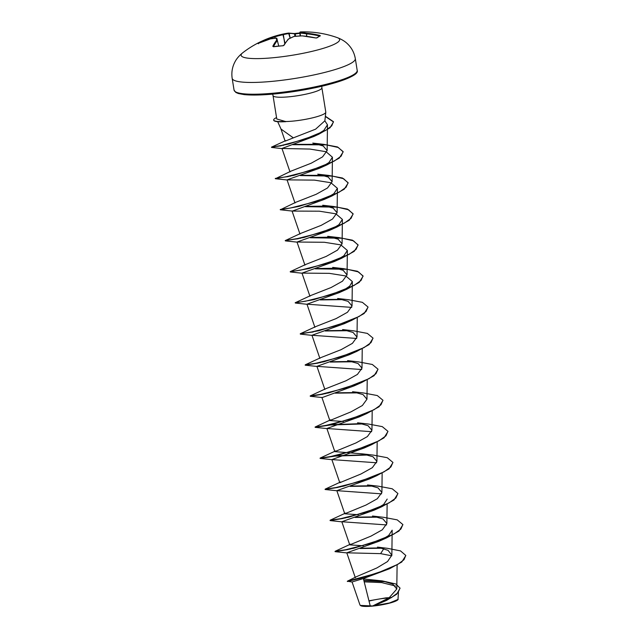 <?xml version="1.0" encoding="UTF-8"?>
<svg xmlns="http://www.w3.org/2000/svg" width="638" height="638" viewBox="0 0 638 638"><rect width="100%" height="100%" fill="white"/><g stroke="black" fill="none" stroke-linecap="round" stroke-linejoin="round"><path stroke-width="0.96" d="M319.471 36.151L319.79 35.425L320.396 35.824A0.534 0.494 64.5 0 0 320.077 35.848L316.552 37.961A0.534 0.478 54.5 0 1 316.934 37.889L315.587 37.937A99.743 89.583 -131.4 0 0 302.252 35.88A99.688 96.617 168.5 0 0 293.998 36.454L293.998 36.454A99.688 67.197 96.5 0 0 288.536 39.054A99.743 35.202 89.9 0 0 284.054 45.226L282.762 45.8A99.544 78.083 -155.3 0 0 278.08 46.135A99.544 78.083 -155.3 0 0 273.471 46.678L272.785 46.295A0.534 0.447 27.2 0 1 273.415 46.614M300.315 31.964A0.534 0.502 84.4 0 1 300.346 31.956L301.288 31.9A99.767 99.767 0 0 1 337.263 37.626L337.263 37.626A49.884 8.031 170.9 0 1 324.423 47.994A49.884 8.031 170.9 0 1 273.168 57.731A49.884 8.031 170.9 0 1 242.759 52.763L242.759 52.763C237.894 56.67 235.789 60.299 235.286 61.28C232.32 66.575 231.283 72.269 232.168 78.346A62.357 10.033 170.9 0 0 272.235 81.353A62.357 10.033 170.9 0 0 355.31 58.624L357.192 70.379A62.357 10.033 -9.1 0 1 274.117 93.116A62.357 10.033 -9.1 0 1 234.058 90.102L232.168 78.346M319.51 35.999A99.209 91.888 -108.7 0 0 306.447 33.83L306.272 33.846A99.161 71.033 -101.4 0 0 300.275 33.096L300.626 32.49A99.688 71.416 78.6 0 1 306.655 33.24A99.743 92.382 71.3 0 1 319.79 35.425M388.941 597.95A19.164 3.086 -9.1 0 0 385.831 598.189A19.164 3.086 -9.1 0 0 369.019 601.108M405.808 555.562L401.773 562.022L389.547 568.737L363.373 578.538L352.072 581.968L359.984 605.023L360.63 605.629A19.164 3.086 -9.1 0 0 372.608 606.1A19.164 3.086 -9.1 0 0 397.968 599.648L398.439 592.535M360.303 605.398L372.64 605.964L389.028 597.894L396.788 589.049L392.785 584.065L382.162 580.883L363.477 578.961M391.74 597.535L385.878 597.87L368.939 600.789M277.697 121.698L281.031 129.067L293.344 137.864L315.611 129.171L324.87 120.821L325.787 112.272A24.738 3.98 170.9 0 1 292.818 121.116A24.738 3.98 170.9 0 1 285.625 121.547L278.958 121.778A23.853 3.836 170.9 0 1 273.726 120.255L273.686 119.992A23.853 3.836 170.9 0 1 275.632 118.038L276.549 117.599M285.625 121.547L276.772 118.979L273.032 95.612A24.738 3.98 -9.1 0 0 288.926 96.809A24.738 3.98 -9.1 0 0 321.895 87.789L325.787 112.097A24.738 3.98 170.9 0 1 325.787 112.272M363.373 578.538L370.255 606.044M356.53 576.656L376.851 567.956L387.553 561.536L391.852 555.18L388.079 550.339L377.473 547.109L387.473 548.321L400.544 550.913L405.784 555.435L404.006 559.709L397.833 564.351L377.202 573.131L347.359 581.21L352.367 582.063M363.325 545.801L349.752 544.86L370.957 536.135L382.282 529.819L386.867 523.543L382.944 518.909L372.488 516.03L383.39 517.274L397.211 519.866L402.881 524.556L400.863 529.093L393.845 534.094L369.857 543.624L345.333 549.836L335.102 551.296L350.342 549.047M358.349 514.722L344.775 513.781L365.981 505.057L377.313 498.741L381.899 492.464L377.975 487.831L367.512 484.952L378.422 486.196L392.234 488.788L397.905 493.485L395.879 498.023L388.861 503.023L364.872 512.545L340.349 518.758L330.125 520.217L345.365 517.968M331.856 459.583L339.791 482.711L360.996 473.978L372.337 467.67L376.922 461.386L372.983 456.752L362.528 453.873L334.814 451.632L356.02 442.908L367.36 436.591L371.946 430.307L368.022 425.674L357.559 422.795L368.461 424.039L382.282 426.631L387.944 431.328L385.926 435.866L378.9 440.866L354.911 450.396L330.388 456.609L320.069 458.14L335.787 455.779L366.866 454.703M343.411 421.495L329.838 420.554L351.036 411.829L362.368 405.513L366.954 399.236L363.046 394.595L352.575 391.716L363.485 392.96L377.297 395.552L382.967 400.249L380.95 404.787L373.932 409.787L349.943 419.318L325.42 425.53L315.092 427.061L330.803 424.701L361.882 423.624M310.212 395.911L325.643 388.765L346.067 380.742L357.4 374.434L361.985 368.158L358.062 363.516L347.606 360.637L358.508 361.882L372.321 364.473L377.991 369.171L375.973 373.709L368.955 378.709L344.967 388.239L320.443 394.451L310.212 395.911L325.46 393.654M305.235 364.832L320.667 357.687L341.083 349.672L352.415 343.356L357.001 337.079L353.077 332.446L342.614 329.559L353.54 330.803L367.352 333.403L373.015 338.1L370.989 342.638L363.963 347.638L339.974 357.16L315.451 363.373L305.235 364.832L320.475 362.575M300.259 333.754L315.682 326.608L336.106 318.593L347.447 312.277L352.032 306.001L348.109 301.359L337.646 298.48L348.555 299.724L362.368 302.324L368.03 307.022L366.013 311.559L358.987 316.56L334.998 326.082L310.475 332.294L300.259 333.754L313.138 331.744M310.714 295.53L331.13 287.515L342.462 281.199L347.048 274.922L343.132 270.289L332.669 267.402L343.571 268.646L357.384 271.238L363.054 275.935L361.036 280.473L354.018 285.473L330.029 295.003L305.506 301.216L295.179 302.747L310.714 295.53M305.73 264.451L326.154 256.436L337.494 250.12L342.072 243.844L338.156 239.21L327.693 236.323L338.595 237.567L352.407 240.159L358.077 244.856L356.06 249.394L349.042 254.395L325.053 263.925L300.53 270.137L290.202 271.668L305.73 264.451M300.761 233.372L321.185 225.358L332.51 219.041L337.095 212.765L333.164 208.132L322.716 205.245L333.626 206.497L347.439 209.089L353.101 213.786L351.075 218.324L344.057 223.324L320.069 232.846L295.546 239.059L285.226 240.59L300.761 233.372M324.87 120.845L327.469 124.817L323.793 130.471L314.071 136.396L281.964 148.479L309.877 149.061L326.026 151.7L332.438 157.235L328.873 162.618L319.439 168.273L287.06 179.876L314.398 180.115L330.851 182.723L337.414 188.314L333.849 193.697L324.415 199.351L292.379 211.082L280.289 209.774L295.777 202.294L316.201 194.279L327.533 187.963L332.119 181.686L328.195 177.053L317.732 174.166L328.642 175.418L301.327 175.275M275.919 178.465L290.808 171.215L311.216 163.2L322.557 156.884L327.135 150.608L323.211 145.974L312.756 143.095M280.768 128.421L285.138 141.142L293.344 137.864M292.379 211.082L319.383 211.194L335.827 213.802L342.391 219.392L338.826 224.775L329.399 230.43L297.013 242.033L324.367 242.273L340.812 244.88L347.367 250.471L343.802 255.854L334.376 261.508L301.989 273.112L329.352 273.351L345.788 275.959L352.343 281.549L349.712 286.111L342.542 290.968M295.833 302.779L313.84 299.661L346.873 289.205L339.344 292.587L306.966 304.19L351.761 307.388M300.809 333.857L318.809 330.739L351.841 320.284L344.329 323.665L311.95 335.269L356.73 338.459M318.163 363.086L305.179 365.159L323.777 361.818L356.817 351.363L349.313 354.736L316.926 366.348L361.714 369.538M361.802 382.441L354.281 385.815L322.254 397.546L310.275 396.278L328.769 392.896L361.802 382.441L374.115 375.662L378.007 369.298M363.134 423.935L330.205 425.02L315.132 427.316L333.754 423.975L366.786 413.52L359.258 416.901L326.879 428.505L371.667 431.695M369.115 445.42L364.234 447.972L331.864 459.583L376.643 462.773M338.068 487.392L325.085 489.474L343.691 486.132L376.731 475.677L369.219 479.05L336.84 490.662L381.628 493.852M387.194 499.091L383.629 504.483L374.203 510.129L341.809 521.74L386.596 524.93M391.852 555.18L392.171 530.17L388.606 535.553L379.171 541.207L346.793 552.811L380.607 553.64L391.788 555.81M364.202 581.864L381.572 582.574L395.496 586.019M400.05 588.236L396.7 594.233L386.461 600.454L373.852 605.789L389.619 602.934L398.176 599.377M377.991 547.189L378.805 547.3M363.843 580.42L383.661 581.162M382.162 580.875L395.799 583.977L400.034 588.1L397.945 592.766L391.214 597.678L372.64 605.964M389.547 568.737L360.829 578.235L347.359 581.505M363.907 580.676L386.429 581.784M386.867 600.246L372.696 605.94M383.861 548.616L380.607 553.64M381.388 547.922L361.06 548.209M376.827 516.86L356.084 517.131M371.842 485.781L351.099 486.052M340.389 486.89L325.149 489.147L335.365 487.687L359.88 481.475L383.877 471.953L390.903 466.944L392.92 462.406L387.266 457.709L373.445 455.117L362.528 453.873M356.913 392.545L336.17 392.825M351.929 361.467L331.194 361.746M346.952 330.396L326.217 330.667M341.984 299.318L321.233 299.589M337.008 268.239L316.257 268.51M332.031 237.161L311.28 237.432M300.57 238.269L298.209 238.508M327.055 206.082L306.304 206.353M280.249 209.511L290.561 207.98L315.084 201.775L339.073 192.245L346.099 187.245L348.125 182.707L342.462 178.01L328.642 175.418M290.609 176.112L288.248 176.359M275.273 178.433L285.593 176.901L310.116 170.689L334.105 161.167L341.123 156.166L343.14 151.629L337.478 146.931L323.657 144.34L293.647 144.363M283.758 145.241L281.119 145.552M285.72 140.623L271.477 147.147L281.254 145.52L303.951 139.491L325.563 130.519L331.728 125.877L333.451 121.675L325.364 116.236M382.553 548.225L360.063 548.528M348.029 549.549L335.046 551.631L353.659 548.281L386.692 537.826L399.005 531.047L402.897 524.691M378.095 517.171L355.087 517.45M343.053 518.471L330.069 520.552L348.675 517.211L381.715 506.755L394.029 499.977L397.921 493.613M373.094 486.092L350.11 486.379M376.731 475.677L389.044 468.898L392.944 462.542M368.134 455.014L335.197 456.098L320.109 458.395L338.722 455.053L371.755 444.598L384.068 437.82L387.96 431.455M366.786 413.52L379.1 406.733L382.983 400.377M358.181 392.864L335.173 393.144M323.139 394.164L310.275 396.278M353.181 361.778L330.197 362.065M356.817 351.363L369.131 344.584L373.031 338.228M348.22 330.707L325.221 330.986M313.186 332.007L310.188 332.35M351.841 320.284L364.154 313.505L368.054 307.149M343.244 299.629L320.244 299.908M346.873 289.205L359.186 282.427L363.094 276.198L358.548 271.94L347.359 269.308L315.268 268.829M290.856 271.7L308.856 268.582L341.896 258.127L354.21 251.348L358.117 245.12L353.572 240.861L342.383 238.229L310.283 237.751M298.249 238.771L295.25 239.114M285.226 240.59L303.871 237.511L336.912 227.048L349.225 220.269L353.141 214.041L348.595 209.79L337.414 207.151L305.307 206.672M280.409 209.814L298.895 206.433L331.927 195.978L344.241 189.199L348.165 182.962L343.619 178.712L332.438 176.08L300.331 175.594M288.296 176.614L285.298 176.965M275.313 178.696L293.927 175.346L326.959 164.891L339.272 158.112L343.18 151.884L338.284 147.482L326.233 144.85L292.627 144.698M281.167 145.807L277.171 146.341M272.857 147.051L288.599 144.1L318.936 134.139L330.053 127.767L333.499 121.938L325.34 116.475M285.601 121.419A23.853 3.836 170.9 0 1 273.686 119.992M285.816 121.667A23.853 3.836 170.9 0 1 278.958 121.778M272.785 46.295A99.743 38.001 -100.7 0 1 276.717 40.17L276.23 38.128A99.688 68.617 -115.1 0 0 270.44 38.878L270.608 38.854M278.758 46.008L277.347 40.561A0.534 0.471 39 0 0 276.717 40.17A0.534 0.51 -13.4 0 1 277.378 40.529L276.9 38.503A0.534 0.518 -13.1 0 0 276.23 38.128L270.52 38.854A0.534 0.534 0 0 0 270.48 38.862L270.44 38.878A99.743 89.583 -131.4 0 0 258.374 43.336L257.848 43.472A0.534 0.486 52 0 1 258.143 43.44M257.848 43.472A99.544 40.003 -119.7 0 1 260.846 41.614A99.544 40.003 -119.7 0 1 261.309 41.398A0.534 0.486 66.3 0 1 261.325 41.398L262.569 40.832A99.743 92.382 71.3 0 1 266.469 39.133A99.743 92.382 71.3 0 1 274.85 36.246A99.688 99.408 -16.9 0 1 282.857 34.165L282.977 34.731A99.161 98.882 163.1 0 0 275.018 36.797L274.811 36.821A99.209 91.888 -108.7 0 0 262.601 41.374L261.963 41.645A99.01 39.787 60.3 0 0 260.384 42.443M300.474 35.919L300.107 33.064A0.534 0.534 -16.8 0 1 300.626 32.49A99.688 2.4 85.7 0 0 300.386 31.956A0.534 0.534 -48.2 0 0 299.868 32.53L300.107 35.943L299.868 32.53A99.161 2.393 -94.3 0 1 300.107 33.064L300.315 35.927M299.9 32.953A99.544 90.341 115.7 0 0 295.49 33.495L294.644 33.966A99.209 37.794 79.3 0 0 289.134 33.511L289.022 33.551A99.161 69.622 83 0 0 283.344 34.643L284.763 43.743M283.655 45.561A0.534 0.431 31.4 0 1 283.703 45.418L283.703 45.418A0.534 0.431 31.4 0 1 284.054 45.226M288.209 39.197A0.534 0.463 41.3 0 1 288.536 39.054L288.36 39.078A0.534 0.534 0 0 0 288.209 39.197L283.703 45.418L282.849 45.721C282.778 45.784 283.974 45.489 282.849 45.721L273.423 46.749M276.9 38.503A0.534 0.534 0 0 0 276.342 38.097L276.453 38.113M288.304 39.109L293.998 36.454A0.534 0.534 0 0 0 293.855 36.47L293.735 36.565M270.48 38.862L258.414 43.32M302.245 35.856L302.3 35.856A0.534 0.534 0 0 0 302.245 35.856L293.998 36.43M302.348 35.888L315.587 37.937M242.759 52.763A99.767 99.767 0 0 1 260.846 41.614L261.325 41.398A0.534 0.486 66.3 0 1 261.963 41.645L262.027 41.757M315.682 37.953L316.584 37.945M285.058 43.296L282.857 34.165A99.688 69.997 -97 0 1 286.318 33.423A99.767 99.767 0 0 0 266.469 39.133L262.569 40.832L262.665 41.502M275.217 38.192L274.85 36.246L275.01 38.216M306.726 36.326L306.655 33.24L306.543 36.302M290.226 38.113L289.134 33.511A0.534 0.494 84.4 0 0 288.591 33.072A0.534 0.534 0 0 0 288.575 33.072L286.318 33.423A99.688 69.997 -97 0 1 288.567 33.072A0.534 0.494 84.4 0 1 288.591 33.072L290.123 38.16M294.11 33.535A0.534 0.486 104.3 0 1 294.293 33.543L294.293 33.543A0.534 0.486 104.3 0 1 294.644 33.966L294.86 36.342M299.868 32.53A0.534 0.534 0 0 1 300.346 31.956A0.534 0.502 84.4 0 1 300.386 31.956A99.743 35.202 89.9 0 1 301.288 31.9M320.396 35.824A99.544 27.745 107.7 0 0 318.697 36.741A99.544 27.745 107.7 0 0 316.934 37.889M274.659 93.938A61.288 9.865 -9.1 0 0 356.108 72.732M276.565 117.679L275.632 118.038M299.924 33.367A99.01 89.862 -64.3 0 0 295.33 33.926L295.538 36.27M278.718 46.008L277.347 40.561A99.209 37.794 79.3 0 0 273.463 46.614M357.192 70.379C358.883 74.032 349.066 78.841 327.749 84.798C310.842 89.081 293.121 92.127 274.587 93.961C261.668 95.158 251.492 95.365 244.067 94.591L238.341 93.523L235.837 92.446L234.058 90.102M321.895 87.789L321.767 86.266M396.788 589.049L397.099 565.053M355.35 577.773L346.793 552.811M349.752 544.86L341.816 521.732M386.875 523.543L387.13 504.219M344.767 513.789L336.84 490.662M381.899 492.464L382.146 473.149M376.922 461.386L377.17 442.07M334.814 451.632L326.879 428.505M371.946 430.307L372.193 410.992M329.838 420.554L321.903 397.426M366.97 399.236L367.217 379.913M324.862 389.475L316.926 366.348M361.993 368.15L362.24 348.834M319.877 358.397L311.95 335.269M357.009 337.079L357.256 317.756M314.901 327.318L306.966 304.19M352.032 306.001L352.343 281.549M309.924 296.239L301.989 273.112M347.056 274.922L347.367 250.471M304.948 265.161L297.013 242.033M342.08 243.844L342.391 219.392M299.972 234.082L292.037 210.955M337.103 212.765L337.414 188.314M294.995 203.004L287.06 179.876M332.119 181.686L332.438 157.235M290.011 171.925L281.972 148.479M327.142 150.608L327.477 124.817M356.53 576.648L347.359 581.21M273.032 95.612L272.673 94.129M350.541 544.15L335.102 551.296M345.557 513.08L330.125 520.217M340.58 481.993L325.149 489.147M335.596 450.922L320.172 458.068M330.62 419.844L315.196 426.989M312.756 143.087L323.657 144.34M314.071 136.396L318.936 134.139M282.522 148.678L271.581 147.426M319.439 168.273L326.959 164.891M287.403 180.004L275.433 178.736M324.415 199.351L331.927 195.978M329.399 230.43L336.912 227.048M297.364 242.161L285.385 240.893M334.376 261.508L341.896 258.127M302.34 273.239L290.362 271.963M307.317 304.31L295.338 303.042M312.293 335.389L300.315 334.121M317.269 366.467L305.291 365.199M327.23 428.624L315.252 427.356M364.234 447.98L371.755 444.598M332.207 459.703L320.228 458.435M337.183 490.781L325.205 489.513M374.195 510.129L381.715 506.755M342.159 521.86L330.181 520.592M379.171 541.207L386.692 537.826M347.144 552.939L335.165 551.671M337.263 37.626C343.1 39.819 346.235 42.61 347.024 43.384C351.498 47.491 354.257 52.571 355.31 58.624M258.39 43.328L257.975 43.496L258.486 43.735M288.591 33.072L294.293 33.543L300.099 32.929"/></g></svg>
